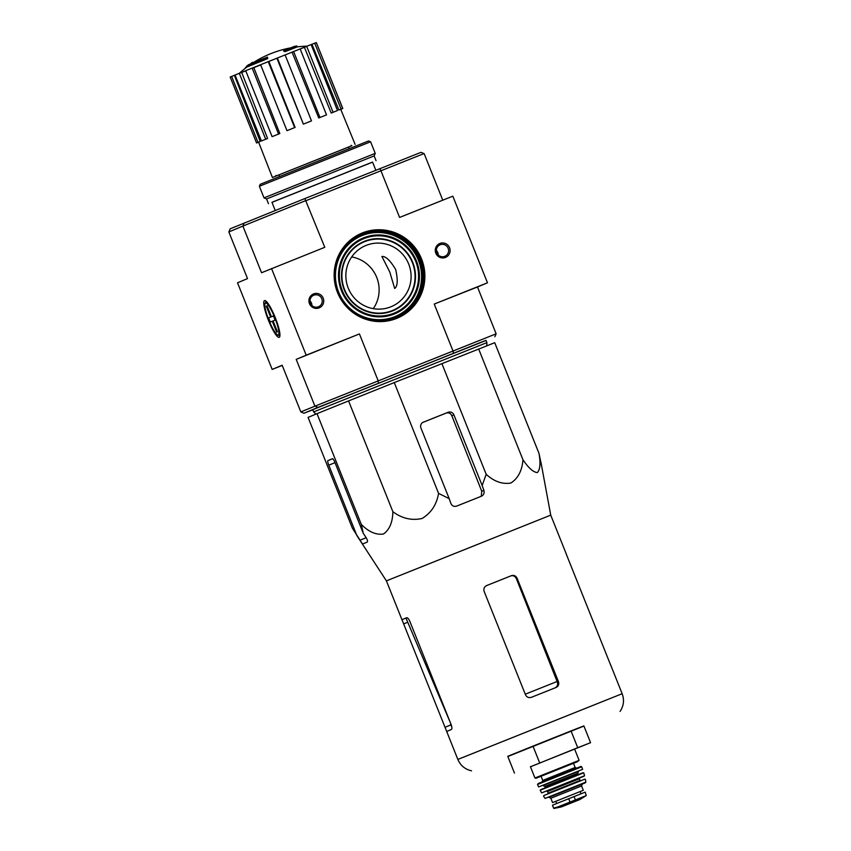 <?xml version="1.0" encoding="UTF-8"?>
<svg xmlns="http://www.w3.org/2000/svg" width="851" height="851" viewBox="0 0 851 851"><rect width="100%" height="100%" fill="white"/><g stroke="black" fill="none" stroke-linecap="round" stroke-linejoin="round"><path stroke-width="1.28" d="M317.008 413.66L308.073 417.394L352.378 528.184L362.526 544.044L367.164 542.108C367.866 541.513 367.515 540.034 366.111 537.651L363.239 533.258L361.324 524.439C368.738 531.907 376.11 535.098 383.45 534.024C389.524 529.726 392.662 522.28 392.875 511.696C401.991 518.493 411.724 520.748 422.064 518.493C431.149 513.004 436.648 504.622 438.573 493.367L394.268 382.578L348.559 400.917L317.008 413.66L361.324 524.439M438.573 493.367L449.2 498.675L450.934 503.526C452.104 506.005 454.019 506.856 456.7 506.09L481.421 496.218C483.762 494.984 484.581 493.037 483.889 490.367L482.155 485.517L486.198 474.347C494.24 481.592 502.484 484.474 510.93 483.006C518.11 478.315 522.12 470.56 522.961 459.753C528.503 467.997 533.3 472.273 537.364 472.571C540.14 469.635 540.693 463.274 539.023 453.477L494.718 342.698L394.268 382.578M267.31 57.804A105.343 15.212 68.2 0 1 267.405 57.113L267.746 57.953A105.343 15.212 68.2 0 0 267.639 58.645L267.31 57.804L246.673 66.144L247.003 66.984A105.343 105.343 0 0 0 239.344 73.271M267.639 58.645L247.003 66.984M267.405 57.113L248.673 64.687M251.822 63.389L251.609 62.868A103.801 36.689 -111.7 0 0 250.524 63.91M253.098 62.772L252.896 62.272A103.109 43.252 68.1 0 0 251.609 62.868M245.641 68.016L245.45 67.548A103.748 97.057 67.8 0 1 246.833 66.569M285.33 51.581L285 50.741A105.343 52.188 -111.7 0 0 283.66 50.624L284 51.464A105.343 52.188 -111.7 0 1 285.33 51.581L297.307 46.869L296.967 46.028L285 50.741M287.957 48.422L287.936 48.358A103.109 74.42 -111.6 0 0 287.404 48.55M296.967 46.028A105.343 105.343 0 0 0 294.51 46.358L283.66 50.624M242.886 226.068L228.845 231.94L230.164 228.813L304.892 198.538L305.7 200.634L242.886 226.068L261.555 272.735L324.774 247.301L305.7 200.634M442.765 200.187L424.17 153.68L421.054 152.329L304.892 198.538M486.049 340.443L317.944 407.406L315.125 406.097L496.133 333.815L477.485 286.978L487.474 282.798L434.244 304.062L452.913 350.729M282.224 365.398L272.171 369.419L282.16 365.239L300.829 411.905L303.935 413.256L317.944 407.406M303.935 413.256L312.806 409.799M486.91 342.602L486.017 340.357L480.134 342.613L312.753 409.661L313.647 411.895L486.91 342.602L486.772 345.793M389.758 271.958L394.683 288.478C397.672 286.213 398.002 279.894 395.683 269.544C390.237 260.395 385.652 256.045 381.908 256.491L389.758 271.958M453.306 353.165L453.275 350.75M377.791 380.886L378.663 382.982M424.032 153.563L306.115 200.634M381.174 170.498L379.535 168.721M337.485 292.457A46.05 45.252 -112.7 0 1 385.716 230.259A46.05 45.252 -112.7 0 1 415.331 304.318A46.05 45.252 -112.7 0 1 337.485 292.457M435.818 253.194A7.521 7.393 -112.7 0 1 443.701 243.035A7.521 7.393 -112.7 0 1 448.541 255.13A7.521 7.393 -112.7 0 1 435.818 253.194M309.466 303.647A7.521 7.393 -112.7 0 1 317.349 293.489A7.521 7.393 -112.7 0 1 322.189 305.583A7.521 7.393 -112.7 0 1 309.466 303.647M271.543 268.554L306.2 355.186L359.43 333.932L378.099 380.599M380.929 170.753L399.598 217.43L452.828 196.166L487.474 282.798M272.171 369.419L237.514 282.787L247.513 278.607L228.845 231.94M275.245 317.572A19.796 3.681 -111.8 0 0 265.289 300.669A19.796 3.681 -111.8 0 0 268.448 320.348A19.796 3.681 -111.8 0 0 279.713 336.783A19.796 3.681 -111.8 0 0 275.245 317.572M300.829 411.905L315.125 406.097M306.2 355.186L296.201 359.367L314.87 406.033M296.201 359.367L359.43 333.932M434.244 304.062L477.485 286.978M496.133 333.815L494.825 336.762M243.035 225.845L244.173 222.962M310.434 303.264A6.223 6.117 -112.7 0 1 313.711 295.254A6.223 6.117 -112.7 0 1 321.752 298.637A6.223 6.117 -112.7 0 1 318.519 306.743A6.223 6.117 -112.7 0 1 310.434 303.264M309.987 300.871A6.223 6.117 -112.7 0 1 311.902 305.445M436.786 252.811A6.223 6.117 -112.7 0 1 440.063 244.801A6.223 6.117 -112.7 0 1 448.105 248.184A6.223 6.117 -112.7 0 1 444.86 256.289A6.223 6.117 -112.7 0 1 436.786 252.811M436.329 250.417A6.223 6.117 -112.7 0 1 438.244 254.992M338.155 292.201A45.146 44.358 -112.7 0 1 361.941 234.089A45.146 44.358 -112.7 0 1 420.288 258.64A45.146 44.358 -112.7 0 1 396.768 317.402A45.146 44.358 -112.7 0 1 338.155 292.201M348.261 288.181A33.104 32.529 -112.7 0 1 365.707 245.567A33.104 32.529 -112.7 0 1 408.491 263.565A33.104 32.529 -112.7 0 1 391.247 306.658A33.104 32.529 -112.7 0 1 348.261 288.181M351.686 256.938A33.104 32.529 -112.7 0 1 373.302 308.647M306.722 46.39L300.169 48.964M318.742 117.981L326.529 114.874L318.742 117.981L292.063 52.156L293.606 51.528L285.117 54.953M277.426 58.017L268.267 61.687M253.758 67.474L279.83 133.554L272.097 136.649L245.716 70.697L252.173 68.101L268.831 61.432L295.095 127.427L286.978 130.671L260.597 64.719L252.183 68.133M245.737 70.739L239.759 73.175M239.344 73.377L245.779 70.856M252.247 68.293L260.683 64.931M292.063 52.156L268.831 61.432M319.976 117.481L293.606 51.528L306.7 46.326L311.115 44.582L337.496 110.534L331.209 113.034L304.381 47.262M338.879 110.013L342.698 108.513L338.879 110.013L311.966 44.273L311.126 44.603M311.966 44.273L316.317 42.561L342.698 108.513M316.327 42.582L342.793 108.502L340.762 109.343M230.174 77.016L234.376 75.313L260.215 141.479L256.555 142.968L230.174 77.016M235.046 75.037L234.376 75.313M235.036 75.016L241.663 72.346L267.586 138.49L261.417 140.968L235.036 75.016M245.726 70.707L241.663 72.346M348.58 147.095L272.405 177.487L348.57 147.074M276.894 58.208L303.371 124.118L311.487 120.874L285.106 54.921M340.751 109.322L342.793 108.502M341.091 109.13L314.71 43.178M331.209 113.034L333.081 112.279L306.7 46.326M333.081 112.279L337.496 110.534M326.529 114.874L300.158 48.922M303.371 124.118L277.415 57.996M303.796 123.948L311.487 120.874M286.978 130.671L294.637 127.607L268.256 61.655M272.097 136.649L278.554 134.054L252.173 68.101M278.554 134.054L279.83 133.554M261.417 140.968L265.693 139.234L239.312 73.282M265.693 139.234L267.586 138.49M256.555 142.968L258.002 142.362L231.621 76.409M258.002 142.362L260.215 141.479M258.619 142.202L256.64 142.936M256.651 142.957L258.619 142.17L272.405 177.487M392.875 511.696L348.559 400.917M360.239 540.736L356.846 535.534L328.784 465.167A4.51 0.84 -111.8 0 1 327.88 460.646L332.518 458.71A4.51 0.84 -111.8 0 0 332.518 458.71L332.518 458.71A4.51 0.84 -111.8 0 1 334.975 462.582L363.239 533.258M539.023 453.477L541.906 467.454M406.863 617.698L401.991 619.677L403.64 623.9L446.701 731.466L451.338 729.52C452.136 728.924 452.083 727.318 451.179 724.712L409.831 621.315C408.682 618.805 407.618 617.613 406.629 617.741L401.991 619.677L402.332 620.677L386.407 580.861L550.735 515.132L540.949 462.295M522.961 459.753L478.645 348.963M486.198 474.347L441.882 363.568M482.155 485.517L453.891 414.841A4.51 4.436 67.3 0 0 448.094 412.288L423.373 422.16A4.51 4.436 67.3 0 0 420.926 428L449.2 498.675M554.948 687.938C557.277 686.725 558.086 684.789 557.341 682.119L557.097 681.491L525.258 694.203M486.421 585.658L510.696 575.957C513.196 575.233 515.068 576.106 516.334 578.574L557.097 681.491M450.966 724.158L405.991 618.081M507.834 756.507L583.935 726.073M516.334 578.574L517.1 578.255C515.844 575.787 513.951 574.925 511.451 575.648L486.666 585.541M486.602 585.573L486.729 585.52C484.251 586.786 483.389 588.743 484.145 591.413L525.503 694.81C526.79 697.267 528.769 698.097 531.439 697.299L556.224 687.406M556.16 687.427C558.469 686.236 559.245 684.31 558.458 681.651L517.1 578.255M610.592 664.801L622.155 693.714L457.838 759.432L446.701 731.466M566.223 554.012L610.933 665.79M422.894 422.394L446.169 413.097C448.679 412.373 450.551 413.235 451.817 415.703L481.74 491.261L481.336 495.495M530.471 766.794L577.733 747.689L571.021 730.924L583.871 725.903L590.573 742.678L530.46 766.751M539.672 762.89L532.971 746.114L571.021 730.924M514.461 773.07L507.749 756.305L532.971 746.114M577.733 747.689L590.573 742.678M370.6 141.777L368.643 140.936L260.215 184.305L259.374 186.263L264.012 197.857L375.238 153.371L370.6 141.777L259.374 186.263M375.238 153.371L374.153 155.914L266.565 198.953L264.012 197.857M372.578 162.126L271.98 202.357M272.82 201.932L372.557 162.062L272.82 201.932M271.405 316.732L273.416 315.891L275.096 320.082L273.086 320.923L277.437 331.816L276.671 332.145L272.309 321.242L270.299 322.082L268.618 317.891L273.437 315.934L271.405 316.732L267.044 305.828L266.267 306.158L267.054 305.839M270.629 317.051L266.267 306.158M278.256 334.975A17.222 3.202 68.2 0 1 277.564 334.922A17.222 3.202 68.2 0 1 268.884 320.167A17.222 3.202 68.2 0 1 265.023 303.499A17.222 3.202 68.2 0 1 274.192 316.264A17.222 3.202 68.2 0 1 278.256 334.975M273.448 315.966L268.618 317.891M273.086 320.933L272.309 321.242M586.243 795.589L554.097 808.439L561.352 806.929L579.946 799.493L561.352 806.929L579.946 799.493L586.243 795.589L585.201 792.132L552.459 805.216L553.703 808.322M553.863 808.046L557.394 807.088M555.756 801.312L583.307 790.292L552.565 802.589L555.767 801.344L556.639 803.514M576.627 768.155L575.148 767.464L573.478 763.262L558.756 769.102L541.055 776.229L542.736 780.42L542.151 781.952M361.558 234.248A45.146 44.358 -112.7 0 1 419.511 258.959A45.146 44.358 -112.7 0 1 396.375 317.561M340.07 254.13A44.55 43.773 -112.7 0 1 396.523 235.844A44.55 43.773 -112.7 0 1 419.82 291.563A44.55 43.773 -112.7 0 1 367.132 318.891M338.198 292.201A44.146 43.369 -112.7 0 1 384.429 232.578A44.146 43.369 -112.7 0 1 412.82 303.562A44.146 43.369 -112.7 0 1 338.198 292.201M338.613 292.031A43.72 42.954 -112.7 0 1 384.397 232.983A43.72 42.954 -112.7 0 1 412.512 303.286A43.72 42.954 -112.7 0 1 338.613 292.031M341.496 290.872A41.061 40.348 -112.7 0 1 384.492 235.408A41.061 40.348 -112.7 0 1 410.905 301.445A41.061 40.348 -112.7 0 1 341.496 290.872M342.272 290.563A40.21 39.508 -112.7 0 1 384.375 236.248A40.21 39.508 -112.7 0 1 410.246 300.914A40.21 39.508 -112.7 0 1 342.272 290.563M344.24 289.787A37.55 36.901 -112.7 0 1 383.567 239.067A37.55 36.901 -112.7 0 1 407.714 299.446A37.55 36.901 -112.7 0 1 344.24 289.787M344.602 289.638A37.125 36.476 -112.7 0 1 383.482 239.493A37.125 36.476 -112.7 0 1 407.363 299.201A37.125 36.476 -112.7 0 1 344.602 289.638M510.696 575.957L511.451 575.648M557.341 682.119L558.458 681.651M407.725 622.262L403.64 623.9M450.892 724.946L444.999 727.297M366.164 537.747L359.92 540.236M481.74 491.261L483.889 490.367M446.169 413.097L448.094 412.288M451.817 415.703L453.891 414.841M335.007 462.678L328.784 465.167M332.698 458.721L327.88 460.646M575.521 800.259L574.042 796.547M570.17 802.397L568.681 798.685M574.574 748.997L579.116 760.358L535.343 777.857L535.928 778.293M577.34 761.751L536.29 778.154M575.148 767.464L542.736 780.42M580.563 766.581L538.247 783.505L580.956 766.432L581.69 766.794L537.534 784.452L538.236 783.505M538.991 786.781L582.637 769.347L538.991 786.781M542.949 785.537L544.8 786.409L577.776 773.219L578.52 771.304L542.97 785.526M577.776 773.219L578.116 774.059L545.417 787.122L544.853 788.005M583.009 772.729L540.545 789.717M540.566 790.058L583.743 772.804L540.566 790.058M583.743 772.804L584.552 775.74L541.63 792.898L584.031 776.24M546.757 791.143L547.48 791.494L579.34 778.75L579.627 777.995L546.768 791.132M579.34 778.75L580.01 780.431L548.427 793.047L547.874 793.93M584.743 779.176L544.002 795.462M585.371 779.314L585.871 782.112L545.076 798.429L585.158 782.92M550.842 798.259L581.573 785.962L582.318 784.048L548.98 797.376L550.842 798.259L552.565 802.589M278.947 174.817L279.596 176.423M348.538 146.989L349.176 148.585M271.958 202.304L275.213 210.442M372.557 162.062L375.812 170.211M307.19 46.135A105.343 105.343 0 0 0 297.307 46.869M290.499 47.911A105.343 105.343 0 0 0 252.662 63.048M340.74 109.3L355.122 144.404M275.947 175.423L275.681 176.168L351.835 145.712L351.123 145.351M248.683 64.687A105.343 105.343 0 0 0 246.673 66.144M315.934 414.107L313.647 411.895M450.615 724.318L451.764 726.669M457.838 759.432C460.487 765.538 465.05 769.336 471.539 770.815M622.155 693.714C624.453 699.958 623.762 705.851 620.081 711.404M550.735 515.132L566.66 554.948M386.407 580.861L360.739 541.502M266.565 198.953L268.459 203.708M374.153 155.914L376.057 160.669M277.564 334.922L279.905 335.975M265.023 303.499L265.991 301.126M530.418 766.655L534.96 778.016M577.403 761.719L579.116 760.358M537.534 784.452L538.619 786.952M581.69 766.794L582.637 769.347M544.8 786.409L545.14 787.239M578.84 774.41L578.116 774.059M540.194 790.228L541.63 792.898M547.48 791.494L548.15 793.164M580.744 780.782L580.01 780.431M543.512 796.057L545.076 798.429M585.243 782.888L585.871 782.112M581.573 785.962L583.307 790.292M581.01 793.77L580.127 791.568M561.692 806.365L579.308 799.312"/></g></svg>
